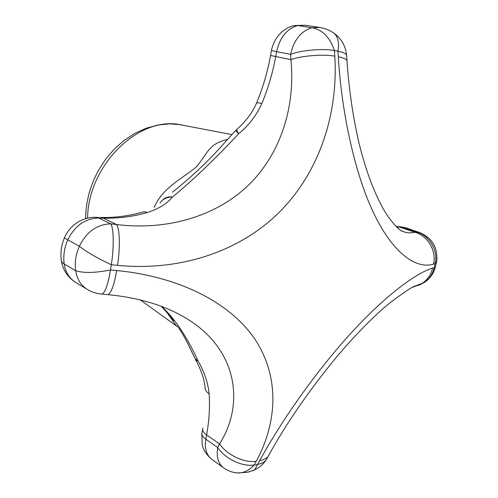 <?xml version="1.0" encoding="UTF-8"?>
<svg xmlns="http://www.w3.org/2000/svg" width="498" height="498" viewBox="0 0 498 498"><rect width="100%" height="100%" fill="white"/><g stroke="black" fill="none" stroke-linecap="round" stroke-linejoin="round"><path stroke-width="0.75" d="M178.346 327.348C174.462 324.659 174.761 322.685 165.292 310.379M154.735 206.931L154.436 206.801C162.715 188.132 180.463 179.585 196.013 167.266C207.305 154.168 208.133 145.005 224.262 140.274L227.455 139.496M401.338 230.811L403.648 231.751C407.538 233.076 411.161 233.238 414.51 232.242L399.757 227.132L396.57 226.957M236.861 129.412L235.604 130.638L238.635 133.757C236.861 130.793 236.407 129.219 237.278 129.019L237.266 129.019C245.769 121.475 252.137 112.965 256.389 103.466L256.389 103.466C256.159 102.557 257.976 102.582 261.842 103.547C256.451 115.48 248.72 125.552 238.635 133.757C215.248 158.843 193.187 179.927 172.451 197.015C167.06 203.719 158.719 208.874 147.433 212.484L144.482 211.762L141.83 212.31C128.44 216.07 114.839 217.782 101.026 217.452M195.565 359.606L195.913 360.334L198.129 361.1C204.392 371.944 208.058 382.85 209.129 393.831C206.178 391.876 204.846 389.623 205.132 387.077L203.682 379.352C203.091 376.563 199.58 366.814 196.119 360.72M437.014 258.369L436.702 261.22L435.134 263.635L433.49 264.139C416.596 269.281 394.055 254.497 374.639 215.092C355.261 175.701 341.672 113.861 338.31 56.791L337.949 51.194L334.451 50.553L334.812 56.174C338.223 113.233 320.052 170.652 280.33 211.214C240.416 251.428 180.288 271.541 117.509 265.347C120.373 247.767 119.763 228.072 116.426 224.498C166.674 230.823 216.512 216.524 249.255 184.385C281.843 151.996 295.395 105.122 290.919 59.642L270.557 55.483L271.441 50.622M161.707 306.469C175.047 318.919 187.186 337.134 198.129 361.1L195.135 358.747L187.447 342.805C183.725 335.82 182.623 334.046 178.813 328.045M256.233 461.229C244.692 463.37 226.87 454.96 219.568 443.942L206.614 434.91L205.83 439.186C204.404 448.349 206.39 455.054 211.781 459.299L223.59 467.84C218.192 463.582 216.225 456.815 217.694 447.528L219.568 443.942C245.962 402.303 236.631 345.662 181.739 315.744L181.739 315.744C161.719 304.508 137.062 297.468 107.761 294.623C111.135 293.359 114.11 285.335 116.688 270.545C179.66 276.639 231.433 303.158 255.81 340.607C279.926 378.175 277.013 423.188 256.233 461.229L254.167 464.964L255.748 464.939L257.615 464.391L259.676 460.662C280.424 422.541 314.724 373.027 349.752 334.519C384.73 296.03 415.836 273.053 432.606 268.136L434.25 267.619L435.134 263.635C438.365 250.214 429.164 234.988 416.129 231.894L419.459 232.485C432.177 237.926 437.929 247.506 436.702 261.22L435.022 268.49L434.25 267.619C432.731 273.919 429.432 278.861 424.358 282.441L422.248 283.312C427.57 279.727 431.025 274.666 432.606 268.136M162.809 199.941C165.137 197.457 168.349 196.48 172.451 197.015C166.88 197.009 162.746 198.982 160.051 202.954M172.464 192.216C193.118 175.663 211.196 158.383 226.677 140.361M433.49 264.139C436.734 250.662 427.539 235.361 414.51 232.242L416.129 231.894L402.596 227.219L396.109 226.503M434.804 269.15L435.022 268.49C433.086 274.361 429.531 279.011 424.358 282.441L419.397 285.03L413.969 286.344M338.31 56.791C343.147 57.687 346.035 58.951 346.969 60.582L347.081 62.312M117.509 265.347L111.309 264.724L110.494 269.935L116.688 270.545M101.281 294.038L101.916 294.094C105.084 292.818 107.942 284.769 110.494 269.935C95.205 272.985 83.608 273.234 75.696 270.694C74.557 262.502 75.783 254.335 79.375 246.199C86.571 231.8 97.004 224.349 110.674 223.851C113.762 227.399 114.148 247.108 111.309 264.724C97.477 258.288 86.833 252.113 79.375 246.199L67.747 239.862C64.31 247.923 63.122 255.953 64.186 263.959C62.063 262.689 61.067 261.201 61.204 259.489C60.395 251.92 61.491 244.667 64.479 237.733M107.064 294.561L101.916 294.094C96.668 293.664 91.794 292.108 87.287 289.419C80.881 285.398 77.016 279.154 75.696 270.694L64.186 263.959C65.524 272.3 69.371 278.463 75.74 282.453L87.287 289.419M334.812 56.174C323.158 53.983 301.732 55.695 290.919 59.642L290.595 54.332L276.595 51.661L275.687 56.641C272.692 72.926 268.08 88.563 261.842 103.547M252.523 470.803L254.696 469.894L257.615 464.391C261.207 463.756 263.996 462.368 265.982 460.239L268.354 456.025M233.929 472.459L237.409 472.982C243.609 473.137 249.199 470.461 254.167 464.964C242.638 467.136 224.909 458.658 217.694 447.528L205.83 439.186C202.437 436.721 201.204 434.424 202.132 432.295L202.599 429.73M403.648 231.751L401.874 231.116C400.404 230.817 391.079 222.668 383.367 209.042C374.21 192.303 366.553 173.285 358.728 142.042C352.74 115.362 348.824 88.208 346.969 60.582L346.602 55.116C345.656 53.417 342.773 52.109 337.949 51.194C339.35 42.679 337.98 36.64 333.853 33.092L332.278 32.077M295.021 25.473L305.517 25.255L297.748 25.51C286.935 28.666 279.882 37.387 276.595 51.661L271.447 50.578C273.937 37.4 283.848 27.838 293.608 25.784L297.748 25.51L311.985 27.732C301.097 30.963 293.969 39.828 290.595 54.332C301.39 50.167 322.797 48.306 334.451 50.553C329.825 37.226 322.337 29.619 311.985 27.732L319.704 27.446C328.107 29.139 329.583 30.559 333.853 33.092C341.279 38.495 345.531 45.835 346.602 55.116L346.726 56.921M413.054 286.811L422.248 283.312L410.831 288.018C398.437 296.179 388.583 303.575 381.269 310.217C367.045 323.009 352.061 338.696 336.324 357.284C308.088 391.783 285.348 424.85 268.105 456.485C266.125 458.639 263.317 460.028 259.676 460.662M270.389 452.371L265.982 460.239C263.056 464.478 259.296 467.697 254.696 469.894L247.911 472.216L237.409 472.982C232.348 472.521 227.742 470.803 223.59 467.84M87.58 218.118C88.096 166.407 136.527 117.939 177.811 124.257L231.881 134.603M154.436 206.801L154.256 207.218M209.129 393.831C210.007 407.215 209.166 420.91 206.614 434.91C203.215 432.463 201.976 430.185 202.898 428.081M96.407 217.302L103.291 218.143L98.679 218C85.133 218.441 74.825 225.725 67.747 239.862C65.026 238.374 63.974 237.571 64.603 237.453C67.703 230.611 72.552 225.264 79.163 221.405C84.106 218.678 89.397 217.296 95.05 217.265L98.679 218L110.674 223.851L116.426 224.498L103.291 218.143C118.368 218.541 133.084 216.655 147.433 212.484M399.888 226.634L405.92 227.816L397.186 226.559M140.312 299.914L177.767 326.918M401.936 231.153L403.629 231.744M201.827 433.945L202.263 444.957C203.327 450.068 206.502 454.848 211.781 459.299M256.613 102.943C262.888 87.804 267.532 72.005 270.545 55.546M235.56 130.675L226.69 140.349M173.721 320.668L169.102 314.717L161.171 306.27M305.517 25.255L319.704 27.446M405.92 227.816L419.459 232.485M61.422 261.083C61.652 263.23 62.524 266.038 64.043 269.499C66.676 274.927 70.573 279.247 75.74 282.453M85.581 218.659L85.955 210.754L86.982 202.835L88.656 194.967L90.966 187.217L93.879 179.654L98.28 170.677L105.539 159.366L114.148 149.244L123.902 140.554L134.591 133.508L145.982 128.279L157.816 125.017L169.818 123.828L181.658 124.786"/></g></svg>
